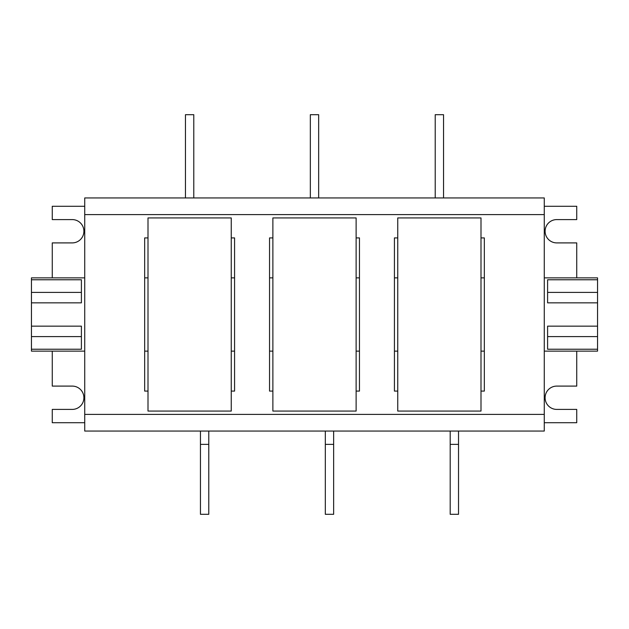 <?xml version="1.0" encoding="UTF-8"?>
<svg xmlns="http://www.w3.org/2000/svg" width="629" height="629" viewBox="0 0 629 629"><rect width="100%" height="100%" fill="white"/><g stroke="black" fill="none" stroke-linecap="round" stroke-linejoin="round"><path stroke-width="0.94" d="M84.726 277.869L31.45 277.869L31.45 279.771L81.4 279.771L81.4 302.848L31.45 302.848L31.45 326.152L81.4 326.152L81.4 349.229L31.45 349.229L31.45 351.131L84.726 351.131M544.274 277.869L597.55 277.869L597.55 279.771L547.6 279.771L547.6 302.848L597.55 302.848L597.55 326.152L547.6 326.152L547.6 349.229L597.55 349.229L597.55 351.131L544.274 351.131M31.45 349.229L31.45 326.152M31.45 302.848L31.45 279.771M597.55 349.229L597.55 326.152M597.55 302.848L597.55 279.771M547.6 292.414L597.55 292.414M547.6 336.586L597.55 336.586M81.4 292.414L31.45 292.414M81.4 336.586L31.45 336.586M356.124 217.933L272.876 217.933L272.876 411.067L356.124 411.067L356.124 217.933M231.252 217.933L148.004 217.933L148.004 411.067L231.252 411.067L231.252 217.933M480.996 217.933L397.748 217.933L397.748 411.067L480.996 411.067L480.996 217.933M84.726 214.599L84.726 197.946L544.274 197.946L544.274 214.599L84.726 214.599L84.726 414.401L544.274 414.401L544.274 214.599M544.274 414.401L544.274 431.054L84.726 431.054L84.726 414.401M397.748 237.911L394.422 237.911L394.422 391.089L397.748 391.089M480.996 391.089L484.33 391.089L484.33 237.911L480.996 237.911M148.004 237.911L144.67 237.911L144.67 391.089L148.004 391.089M231.252 391.089L234.578 391.089L234.578 237.911L231.252 237.911M272.876 237.911L269.542 237.911L269.542 391.089L272.876 391.089M356.124 391.089L359.458 391.089L359.458 237.911L356.124 237.911M318.659 197.946L318.659 114.698L310.341 114.698L310.341 197.946M443.539 197.946L443.539 114.698L435.213 114.698L435.213 197.946M193.787 197.946L193.787 114.698L185.461 114.698L185.461 197.946M208.773 431.054L208.773 514.302L200.447 514.302L200.447 431.054M200.447 444.373L208.773 444.373M333.645 431.054L333.645 514.302L325.319 514.302L325.319 431.054M325.319 444.373L333.645 444.373M450.199 431.054L450.199 514.302L458.525 514.302L458.525 431.054M450.199 444.373L458.525 444.373M544.274 206.273L576.738 206.273L576.738 219.592L556.759 219.592A11.652 11.652 0 0 0 545.099 231.252A11.652 11.652 0 0 0 556.759 242.904L576.738 242.904L576.738 277.869M576.738 351.131L576.738 386.096L556.759 386.096A11.652 11.652 0 0 0 545.099 397.748A11.652 11.652 0 0 0 556.759 409.408L576.738 409.408L576.738 422.727L544.274 422.727M84.726 422.727L52.262 422.727L52.262 409.408L72.241 409.408A11.652 11.652 0 0 0 83.901 397.748A11.652 11.652 0 0 0 72.241 386.096L52.262 386.096L52.262 351.131M52.262 277.869L52.262 242.904L72.241 242.904A11.652 11.652 0 0 0 83.901 231.252A11.652 11.652 0 0 0 72.241 219.592L52.262 219.592L52.262 206.273L84.726 206.273M484.33 277.869L480.996 277.869M397.748 277.869L394.422 277.869M359.458 277.869L356.124 277.869M272.876 277.869L269.542 277.869M234.578 277.869L231.252 277.869M148.004 277.869L144.67 277.869M484.33 351.131L480.996 351.131M397.748 351.131L394.422 351.131M359.458 351.131L356.124 351.131M272.876 351.131L269.542 351.131M234.578 351.131L231.252 351.131M148.004 351.131L144.67 351.131"/></g></svg>
